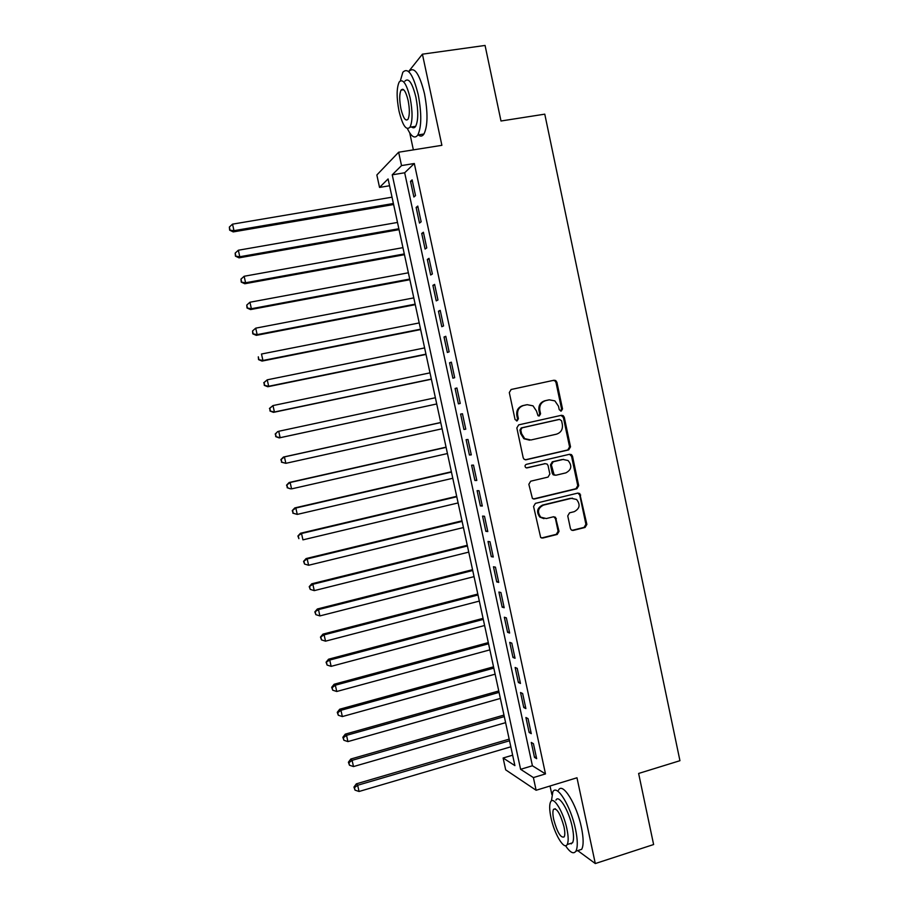 <?xml version="1.0" encoding="UTF-8"?>
<svg xmlns="http://www.w3.org/2000/svg" width="909" height="909" viewBox="0 0 909 909"><rect width="100%" height="100%" fill="white"/><g stroke="black" fill="none" stroke-linecap="round" stroke-linejoin="round"><path stroke-width="1.36" d="M561.251 411.061L562.523 408.936L556.899 382.246L555.694 380.53L554.001 380.235L511.165 389.484L509.301 392.54L515.051 419.503L517.107 420.901L518.403 418.754L517.664 415.277C517.085 410.254 519.062 406.993 523.595 405.482L527.175 404.687L533.015 405.834L536.515 411.095L538.003 415.708L539.287 415.958L540.571 413.822L539.832 410.357C539.264 405.357 541.219 402.119 545.707 400.619L549.263 399.835L554.865 400.869L558.501 406.221L559.228 409.675L561.251 411.061M560.671 411.084L561.603 409.084L555.978 382.439L554.785 380.723L553.092 380.439L511.028 389.518M516.551 420.935L517.562 418.89L516.812 415.413L517.664 415.277M538.719 415.981L539.685 413.959L538.957 410.504L539.832 410.357M570.42 528.504L571.272 529.936L573.295 530.402L585.066 527.459L586.873 524.391L579.749 493.519L577.817 493.098L535.412 503.37L533.572 506.461L540.673 537.503L542.798 538.037L557.206 534.435L559.035 531.345L555.501 517.266L553.467 516.789L546.32 518.539L540.764 517.187C537.026 512.017 537.923 507.995 543.457 505.12L571.375 498.337L576.579 499.484C580.578 504.597 579.783 508.665 574.193 511.687L569.568 512.824L567.75 515.892L570.42 528.504M533.39 777.581L536.117 790.262L505.688 769.855L503.12 758.004L514.892 765.617L388.086 178.937L379.542 187.424L376.849 174.982L398.642 152.223L401.528 165.586L392.233 174.812L520.607 769.309L533.39 777.581L545.491 773.911L414.311 163.506L401.528 165.586M398.642 152.223L441.888 145.315L422.412 54.176L485.065 45.45L500.995 120.999L544.775 114.159L679.943 760.697L638.629 773.457L653.616 844.541L595.304 863.55L576.976 777.774L536.117 790.262M568.704 449.887L570.522 446.842L564.284 417.276L563.171 415.629L561.41 415.299L518.698 424.867L516.846 427.934L523.198 457.784L524.141 459.306L526.129 459.761L568.704 449.887L567.773 449.955L569.579 446.91L563.353 417.413L561.046 415.379M572.5 456.216L578.703 485.679L576.897 488.735L534.481 498.961L532.413 498.462L528.845 484.292L530.697 481.202L548.025 477.1L549.854 474.032L548.07 465.613L547.116 464.079L545.173 463.658L527.106 467.885L525.697 467.556C524.652 466.192 524.868 465.124 526.356 464.351L569.625 454.261L571.477 454.636L572.5 456.216L571.556 456.273L577.76 485.679L578.703 485.679M565.5 845.677C570.125 852.585 573.579 854.426 575.886 851.199L581.692 849.324L577.715 850.608L595.304 863.55M422.412 54.176L408.698 71.447M415.515 195.605L412.129 179.868L410.516 181.345L413.89 197.003L415.515 195.605M421.151 221.785L417.765 206.082L416.129 207.434L419.492 223.057L421.151 221.785M426.764 247.907L423.401 232.238L421.731 233.465L425.094 249.055L426.764 247.907M432.377 273.973L429.014 258.338L427.321 259.44L430.673 274.995L432.377 273.973M437.968 299.981L434.616 284.381L432.9 285.346L436.24 300.879L437.968 299.981M443.558 325.933L440.206 310.367L438.468 311.208L441.797 326.706L443.558 325.933M449.126 351.828L445.785 336.296L444.024 337.012L447.353 352.476L449.126 351.828M454.682 377.678L451.353 362.18L449.569 362.771L452.887 378.189L454.682 377.678M460.238 403.46L456.909 387.995L455.091 388.461L458.409 403.846L460.238 403.46M465.772 429.184L462.454 413.754L460.613 414.095L463.92 429.457L465.772 429.184M471.294 454.864L467.976 439.467L466.112 439.683L469.419 455L471.294 454.864M476.805 480.475L473.498 465.113L471.612 465.203L474.907 480.497L476.805 480.475M482.304 506.04L479.009 490.712L477.1 490.678L480.384 505.938L482.304 506.04M487.792 531.549L484.497 516.255L482.565 516.096L485.838 531.322L487.792 531.549M493.269 557.001L489.985 541.741L488.019 541.469L491.292 556.66L493.269 557.001M498.734 582.408L495.45 567.171L493.473 566.773L496.734 581.93L498.734 582.408M504.188 607.746L500.916 592.543L498.905 592.032L502.166 607.155L504.188 607.746M509.631 633.039L506.358 617.87L504.336 617.234L507.586 632.334L509.631 633.039M515.051 658.275L511.801 643.14L509.744 642.379L512.983 657.446L515.051 658.275M520.471 683.454L517.221 668.354L515.142 667.479L518.38 682.511L520.471 683.454M525.879 708.588L522.641 693.51L520.539 692.522L523.766 707.52L525.879 708.588M531.276 733.654L528.038 718.621L525.913 717.508L529.14 732.472L531.276 733.654M414.311 163.506L404.675 172.778L532.413 765.776L545.491 773.911M531.276 742.448L534.492 757.379L536.662 758.674L533.424 743.676L531.276 742.448M550.036 786.012L551.865 794.534M512.631 755.186L503.12 758.004M389.552 185.754L379.542 187.424M409.732 132.907L413.368 149.871M404.675 172.778L392.233 174.812M532.413 765.776L520.607 769.309M410.516 181.345L412.379 181.039M416.129 207.434L417.992 207.116M421.731 233.465L423.583 233.136M427.321 259.44L429.173 259.099M432.9 285.346L434.752 285.006M438.468 311.208L440.308 310.855M444.024 337.012L445.853 336.648M449.569 362.771L451.398 362.384M458.409 403.846L460.227 403.448M455.091 388.461L456.92 388.075M463.92 429.457L465.738 429.048M469.419 455L471.237 454.591M474.907 480.497L476.714 480.077M480.384 505.938L482.19 505.506M485.838 531.322L487.644 530.879M491.292 556.66L493.098 556.206M496.734 581.93L498.53 581.476M502.166 607.155L503.961 606.689M507.586 632.334L509.37 631.846M512.983 657.446L514.778 656.957M518.38 682.511L520.164 682.011M523.766 707.52L525.538 707.009M529.14 732.472L530.913 731.961M534.492 757.379L536.265 756.856M538.957 410.504C538.378 405.516 540.332 402.278 544.821 400.778L548.354 399.994M516.812 415.413C516.232 410.402 518.21 407.141 522.743 405.63L526.311 404.846M525.3 459.806L567.773 449.955M561.58 420.776L559.558 419.39L522.084 427.821L520.789 429.968L521.573 433.638L524.743 438.649L530.936 439.99L556.513 434.161C560.978 432.627 562.921 429.389 562.341 424.423L561.58 420.776M558.91 419.481L559.558 419.39M529.583 440.161L523.879 438.729L520.721 433.729L519.937 430.071L521.232 427.923L558.637 419.515M533.424 498.973L575.954 488.724L577.76 485.679M545.116 463.658L526.379 467.885M565.864 472.873C571.568 469.771 572.295 465.658 568.057 460.522L563.035 459.477L553.206 461.772L551.377 464.84L554.104 474.771L556.047 475.202L565.864 472.873M563.637 459.375L563.035 459.477M555.115 475.225L553.195 474.793L552.252 473.271L550.479 464.874L552.297 461.817L562.114 459.522M571.556 456.273L569.523 454.284M572.488 498.177L571.375 498.337M543.957 518.653L539.878 517.119C536.14 511.96 537.037 507.949 542.571 505.074L570.432 498.314M541.525 537.992L556.297 534.333L558.115 531.254L555.444 518.641L553.706 516.744M572.068 530.367L584.112 527.379L585.907 524.311L579.726 495.007L577.908 493.076M392.029 197.185L232.522 224.148L233.977 230.67L233.227 231.909L393.62 204.536M229.932 229.67L229.352 227.057L229.647 230.159L233.977 230.67L393.392 203.502M229.352 227.057L232.522 224.148M233.227 231.909L229.647 230.159M491.792 77.345L494.541 90.4M407.437 128.635C411.379 136.907 414.845 139.02 417.845 134.964C421.606 126.965 421.731 113.511 418.208 94.593C413.129 74.458 408.005 67.016 402.835 72.277L400.369 80.776M418.231 134.907C420.435 136.736 422.355 136.441 423.969 133.998C427.821 125.999 427.991 112.557 424.48 93.661C419.413 73.549 414.243 66.13 408.982 71.402M402.823 89.866L402.869 89.241M404.846 81.185C408.584 77.413 412.277 82.764 415.913 97.24C418.458 110.83 418.367 120.522 415.652 126.317C414.504 128.067 413.152 128.271 411.561 126.942M410.164 98.092C406.528 83.605 402.857 78.242 399.187 82.003C396.517 87.98 396.46 97.695 399.028 111.148C402.596 125.522 406.255 130.873 409.993 127.192C412.663 121.397 412.72 111.705 410.164 98.092M400.949 108.898C403.255 118.17 405.619 121.624 408.016 119.238C409.732 115.488 409.777 109.228 408.13 100.479C405.789 91.161 403.426 87.707 401.051 90.116C399.335 93.945 399.301 100.206 400.949 108.898M413.016 126.715L413.504 127.817M644.322 800.488L646.913 812.771M575.886 851.199C577.851 847.381 577.738 840.109 575.556 829.372C570.829 806.078 556.763 783.444 552.831 791.875L551.433 800.886M581.692 849.324C583.692 845.506 583.612 838.234 581.43 827.508C576.726 804.249 562.546 781.683 558.535 790.126M555.933 800.125C558.796 794.046 568.92 810.442 572.295 827.099C573.863 834.837 573.943 840.075 572.534 842.825L569.704 843.722M566.898 828.803C563.523 812.123 553.479 795.693 550.661 801.749C549.263 804.545 549.354 809.805 550.945 817.521C554.206 833.689 564.182 850.585 567.182 844.529C568.579 841.791 568.489 836.541 566.898 828.803M553.706 819.475C557.297 832.462 560.785 838.268 564.171 836.882C565.068 835.11 565.012 831.724 563.989 826.747C560.33 813.635 556.842 807.828 553.524 809.317C552.627 811.112 552.683 814.498 553.706 819.475M570.875 843.347L571.238 843.916M397.483 222.444L238.34 250.236L239.783 256.747L239.022 257.849L399.04 229.647M235.749 255.724L235.17 253.122L235.442 256.168L239.783 256.747L398.846 228.75M235.17 253.122L238.34 250.236M239.022 257.849L235.442 256.168M402.937 247.646L244.146 276.268L245.589 282.767L244.794 283.744L404.46 254.702M241.555 281.722L240.976 279.12L241.237 282.12L245.589 282.767L404.289 253.929M240.976 279.12L244.146 276.268M244.794 283.744L241.237 282.12M408.368 272.791L249.93 302.243L251.384 308.73L250.554 309.571L409.868 279.711M247.339 307.662L246.759 305.072L247.021 308.003L251.384 308.73L409.72 279.063M246.759 305.072L249.93 302.243M250.554 309.571L247.021 308.003M413.788 297.879L255.713 328.16L257.156 334.626L256.304 335.353L415.254 304.674M253.122 333.558L252.543 330.967L252.782 333.842L257.156 334.626L415.152 304.151M252.543 330.967L255.713 328.16M256.304 335.353L252.782 333.842M419.208 322.934L261.485 354.021L262.928 360.475L262.042 361.078L420.64 329.569M258.883 359.385L258.304 356.805L258.542 359.623L262.928 360.475L420.56 329.183M262.042 361.078L258.542 359.623M424.605 347.92L267.235 379.826L268.678 386.268L267.769 386.745L426.014 354.43M264.633 385.166L264.065 382.587L264.28 385.359L268.678 386.268L425.957 354.158M263.712 382.78L267.235 379.826L264.065 382.587M267.769 386.745L264.28 385.359M429.991 372.86L272.984 405.573L274.416 412.004L273.484 412.356L431.377 379.223M270.382 410.879L269.803 408.311L270.007 411.027L274.416 412.004L431.343 379.087M269.439 408.459L272.984 405.573L269.803 408.311M273.484 412.356L270.007 411.027M435.377 397.744L278.711 431.275L280.142 437.683L279.188 437.911L436.718 403.971M276.109 436.547L275.529 433.979L275.734 436.638L280.142 437.683L436.718 403.96M275.154 434.082L277.756 431.525L275.529 433.979M279.188 437.911L275.734 436.638M440.729 422.503L283.449 457.045L284.426 456.909L285.858 463.317L442.081 428.775M440.74 422.583L284.426 456.909L280.87 459.647L281.824 462.158L281.256 459.602M281.824 462.158L285.858 463.317L281.438 462.204M280.87 459.647L283.449 457.045M446.058 447.16L289.13 482.509L290.141 482.497L291.562 488.883L447.433 453.546M446.103 447.364L290.141 482.497L286.562 485.156L287.528 487.713L286.96 485.156M287.528 487.713L290.55 488.86L287.13 487.701M286.562 485.156L289.13 482.509M451.375 471.771L294.8 507.915L295.834 508.029L297.254 514.403L452.784 478.27M451.443 472.089L295.834 508.029L292.243 510.619L293.221 513.21L292.653 510.665M293.221 513.21L297.254 514.403L292.812 513.153M292.243 510.619L294.8 507.915M456.682 496.325L300.459 533.265L301.515 533.503L302.936 539.855L458.113 502.938M456.784 496.768L301.515 533.503L297.913 536.015L298.891 538.662L298.334 536.117M297.913 536.015L300.459 533.265M461.977 520.834L306.094 558.569L307.185 558.921L308.594 565.262L463.431 527.55M462.102 521.402L307.185 558.921L303.572 561.364L304.56 564.046L303.992 561.512M308.594 565.262L304.56 564.046M303.572 561.364L306.094 558.569M467.271 545.286L311.73 583.805L312.844 584.282L314.253 590.623L468.737 552.115M467.419 545.979L312.844 584.282L309.219 586.657L310.219 589.384L309.651 586.85M314.253 590.623L310.219 589.384M309.219 586.657L311.73 583.805M472.544 569.693L317.355 608.996L318.48 609.598L319.888 615.916L474.043 576.636M472.714 570.511L318.48 609.598L314.844 611.893L315.855 614.666L315.298 612.143M319.888 615.916L315.855 614.666M314.844 611.893L317.355 608.996M477.804 594.054L322.956 634.141L324.115 634.857L325.524 641.163L479.327 601.088M478.009 594.986L324.115 634.857L320.468 637.084L321.491 639.891L320.922 637.368M325.524 641.163L321.491 639.891M320.468 637.084L322.956 634.141M483.054 618.359L328.547 659.218L329.74 660.059L331.137 666.342L484.599 625.506M483.281 619.404L329.74 660.059L326.081 662.218L327.104 665.07L326.547 662.547M331.137 666.342L327.104 665.07M326.081 662.218L328.547 659.218M488.303 642.618L334.137 684.25L335.341 685.204L336.75 691.488L489.871 649.867M488.553 643.788L335.341 685.204L332.16 687.681L331.671 687.295L332.717 690.192L332.16 687.681M336.75 691.488L332.717 690.192M331.671 687.295L334.137 684.25M493.53 666.82L339.705 709.225L340.943 710.304L342.341 716.565L495.121 674.183M493.814 668.104L340.943 710.304L337.75 712.747L337.262 712.315L338.307 715.258L337.75 712.747M342.341 716.565L338.307 715.258M337.262 712.315L339.705 709.225M498.757 690.976L345.272 734.154L346.534 735.347L347.92 741.596L500.37 698.442M499.064 692.385L346.534 735.347L343.341 737.767L342.841 737.29L343.897 740.267L343.341 737.767M347.92 741.596L343.897 740.267M342.841 737.29L345.272 734.154M503.961 715.076L350.817 759.026L352.101 760.333L353.487 766.571L505.597 722.655M504.29 716.61L352.101 760.333L348.908 762.731L348.397 762.208L349.465 765.23L348.908 762.731M353.487 766.571L349.465 765.23M348.397 762.208L350.817 759.026M509.165 739.142L356.351 783.842L357.657 785.262L359.055 791.489L510.824 746.812M509.517 740.778L357.657 785.262L354.465 787.649L353.953 787.069L355.021 790.137L354.465 787.649M359.055 791.489L355.021 790.137M353.953 787.069L356.351 783.842M561.603 409.084L562.523 408.936M517.562 418.89L518.403 418.754M539.685 413.959L540.571 413.822M544.821 400.778L545.707 400.619M522.743 405.63L523.595 405.482M553.092 380.439L554.001 380.235M555.978 382.439L556.899 382.246M525.334 459.806L526.129 459.761M563.353 417.413L564.284 417.276M569.579 446.91L570.522 446.842M521.232 427.923L522.084 427.821M519.937 430.071L520.789 429.968M520.721 433.729L521.573 433.638M575.954 488.724L576.897 488.735M533.594 498.939L534.481 498.961M544.275 463.692L545.173 463.658M526.481 467.908L527.106 467.885M552.297 461.817L553.206 461.772M550.479 464.874L551.377 464.84M552.252 473.271L553.161 473.248M542.571 505.074L543.457 505.12M555.444 518.641L556.353 518.709M558.115 531.254L559.035 531.345M556.297 534.333L557.206 534.435M541.9 537.935L542.798 538.037M579.726 495.007L580.681 495.03M585.907 524.311L586.873 524.391M584.112 527.379L585.066 527.459M572.352 530.322L573.295 530.402M554.785 380.723L555.694 380.53M562.251 415.765L563.171 415.629M523.879 438.729L524.743 438.649M553.195 474.793L554.104 474.771M570.545 454.693L571.477 454.636M539.878 517.119L540.764 517.187M554.592 517.21L555.501 517.266M578.794 493.496L579.749 493.519M403.664 89.741L401.051 90.116M415.652 126.317L409.993 127.192M417.845 134.964L423.969 133.998M555.331 808.749L553.524 809.317M572.534 842.825L567.182 844.529"/></g></svg>
